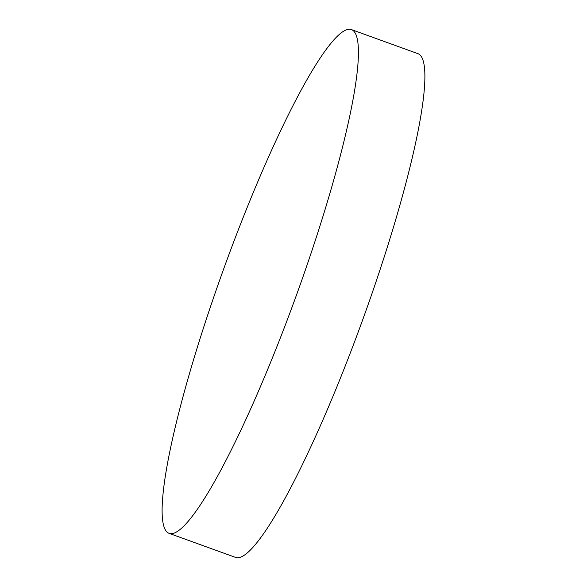 <?xml version="1.0" encoding="UTF-8"?>
<svg xmlns="http://www.w3.org/2000/svg" width="587" height="587" viewBox="0 0 587 587"><rect width="100%" height="100%" fill="white"/><g stroke="black" fill="none" stroke-linecap="round" stroke-linejoin="round"><path stroke-width="0.88" d="M351.459 29.599L417.922 53.659A267.87 38.669 109.9 0 1 364.204 315.615A267.87 38.669 109.9 0 1 236.458 557.65A267.87 38.669 109.9 0 1 235.541 557.401L169.078 533.341A267.87 38.669 109.9 0 1 222.796 271.385A267.87 38.669 109.9 0 1 350.542 29.35A267.87 38.669 109.9 0 1 351.459 29.599A267.87 38.669 109.9 0 1 297.741 291.556A267.87 38.669 109.9 0 1 169.995 533.59A267.87 38.669 109.9 0 1 169.078 533.341"/></g></svg>
